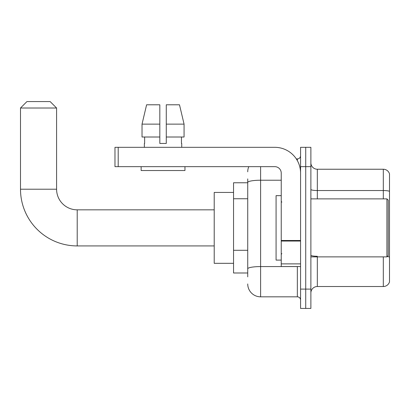 <?xml version="1.0" encoding="UTF-8"?>
<svg xmlns="http://www.w3.org/2000/svg" width="410" height="410" viewBox="0 0 410 410"><rect width="100%" height="100%" fill="white"/><g stroke="black" fill="none" stroke-linecap="round" stroke-linejoin="round"><path stroke-width="0.61" d="M247.727 194.878L247.727 178.898L247.727 182.768L233.546 182.768L233.546 272.988L247.727 272.988M247.727 276.853L247.727 178.898M260.616 166.655L260.616 296.83L297.347 296.83A3.224 3.224 0 0 1 300.571 300.053A3.224 3.224 0 0 0 297.347 296.83L297.347 266.541M300.571 289.096L300.571 308.433L305.727 308.433L305.727 289.096L305.727 308.433L310.877 308.433L310.877 289.096L305.727 289.096L305.727 166.655L305.727 289.096L300.571 289.096L300.571 166.655L305.727 166.655L305.727 147.323L305.727 166.655L310.877 166.655L310.877 289.096M310.877 166.655L310.877 147.323L300.571 147.323L300.571 166.655M296.322 158.921L297.347 158.921A3.224 3.224 0 0 0 300.571 155.703M247.727 271.056L247.727 254.164M247.727 171.81A12.889 12.889 0 0 1 248.803 166.655M260.616 296.83A12.889 12.889 0 0 1 247.727 283.94M310.877 292.965A6.442 6.442 0 0 1 317.325 286.518L383.314 286.518L383.314 256.875M389.5 173.876A6.442 6.442 0 0 0 383.314 169.233A6.442 6.442 0 0 1 389.5 173.876L389.5 281.88A6.442 6.442 0 0 1 383.314 286.518M389.5 191.342A6.442 1.117 180 0 0 383.314 190.537L383.314 169.233L317.325 169.233A6.442 6.442 0 0 1 310.877 162.79A6.442 6.442 0 0 0 317.325 169.233L317.325 198.876M166.27 143.459L159.823 143.459L166.27 143.459L159.823 143.459L166.27 143.459L166.27 104.791L179.488 104.791L184.07 124.122L184.07 137.012L166.27 137.012M159.823 124.122L159.823 137.012L159.823 124.122L142.029 124.122L146.606 104.791L142.029 124.122L146.606 104.791L159.823 104.791L159.823 143.459M214.215 245.923L77.208 245.923L77.208 209.833A20.623 20.623 0 0 1 56.59 189.21L56.59 108.014L20.5 108.014L26.942 101.567L50.143 101.567L56.59 108.014M77.208 245.923A56.708 56.708 0 0 1 20.5 189.21L20.5 108.014M214.215 209.833L77.208 209.833A20.623 20.623 0 0 1 56.59 189.21L20.5 189.21M233.546 192.433L214.215 192.433L214.215 263.322L233.546 263.322M300.571 266.541L281.234 266.541L281.234 240.485L300.571 240.485L300.571 173.102A25.779 25.779 0 0 0 274.792 147.323L118.198 147.323L118.198 166.655L274.792 166.655A6.442 6.442 0 0 1 281.234 173.102L281.234 240.485M118.198 166.655L114.974 166.655L114.974 147.323L118.198 147.323M144.361 143.459L144.638 143.459L144.361 143.459L144.361 147.323M181.738 143.459L181.456 143.459L181.738 143.459L181.738 147.323M181.456 137.012L181.456 143.459M144.638 143.459L144.638 137.012M141.137 166.655L141.137 170.524L184.956 170.524L184.956 166.655M159.823 137.012L142.029 137.012L142.029 124.122M184.07 137.012L184.07 124.122L166.27 124.122M184.07 124.122L179.488 104.791L184.07 124.122M386.922 198.876L388.214 200.167L388.214 255.589L386.922 256.875L386.922 198.876L310.877 198.876M281.234 195.657L276.079 195.657L276.079 260.099L281.234 260.099M247.727 198.742L233.546 198.742M247.727 250.295L233.546 250.295M298.465 266.541A3.224 0.559 0 0 1 297.347 266.577L260.616 266.577A12.889 2.24 180 0 0 247.727 268.816M247.727 182.46A12.889 2.24 180 0 1 260.616 180.226L281.234 180.226M297.347 160.623L297.347 158.921M317.325 256.875L317.325 286.518M383.314 198.876L383.314 190.537L317.325 190.537A6.442 1.117 -0 0 1 310.877 189.415M389.5 257.075A6.442 1.117 180 0 0 387.291 256.506M317.325 256.265A6.442 1.117 0 0 1 310.877 255.148M300.571 241.044L281.234 241.044M281.234 263.881L300.571 263.881M310.877 256.875L386.922 256.875M281.88 202.099L281.234 201.453M281.88 253.657L281.234 254.297"/></g></svg>
